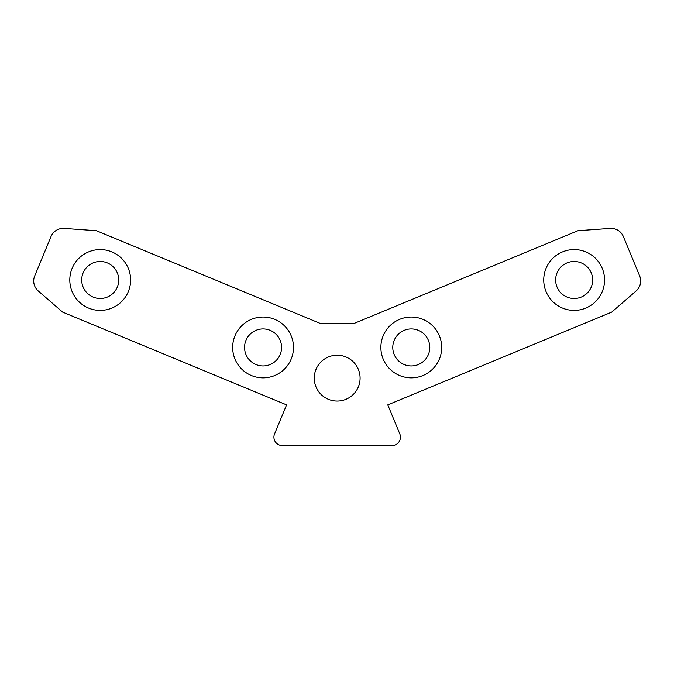 <?xml version="1.0" encoding="UTF-8"?>
<svg xmlns="http://www.w3.org/2000/svg" width="674" height="674" viewBox="0 0 674 674"><rect width="100%" height="100%" fill="white"/><g stroke="black" fill="none" stroke-linecap="round" stroke-linejoin="round"><path stroke-width="1.01" d="M555.637 279.98A18.51 18.51 0 0 0 574.138 298.489A18.51 18.51 0 0 0 592.648 279.98A18.51 18.51 0 0 0 574.138 261.47A18.51 18.51 0 0 0 555.637 279.98M392.774 347.439A18.51 18.51 0 0 0 411.283 365.948A18.51 18.51 0 0 0 429.793 347.439A18.51 18.51 0 0 0 411.283 328.929A18.51 18.51 0 0 0 392.774 347.439M244.561 347.439A18.51 18.51 0 0 0 263.071 365.948A18.51 18.51 0 0 0 281.58 347.439A18.51 18.51 0 0 0 263.071 328.929A18.51 18.51 0 0 0 244.561 347.439M81.706 279.98A18.51 18.51 0 0 0 100.207 298.489A18.51 18.51 0 0 0 118.717 279.98A18.51 18.51 0 0 0 100.207 261.47A18.51 18.51 0 0 0 81.706 279.98M130.621 279.98A30.406 30.406 0 0 0 100.207 249.574A30.406 30.406 0 0 0 69.801 279.98A30.406 30.406 0 0 0 100.207 310.394A30.406 30.406 0 0 0 130.621 279.98M293.485 347.439A30.406 30.406 0 0 0 263.071 317.033A30.406 30.406 0 0 0 232.665 347.439A30.406 30.406 0 0 0 263.071 377.853A30.406 30.406 0 0 0 293.485 347.439M441.689 347.439A30.406 30.406 0 0 0 411.283 317.033A30.406 30.406 0 0 0 380.869 347.439A30.406 30.406 0 0 0 411.283 377.853A30.406 30.406 0 0 0 441.689 347.439M604.553 279.98A30.406 30.406 0 0 0 574.138 249.574A30.406 30.406 0 0 0 543.733 279.98A30.406 30.406 0 0 0 574.138 310.394A30.406 30.406 0 0 0 604.553 279.98M314.261 378.139A22.916 22.916 0 0 0 337.177 401.055A22.916 22.916 0 0 0 360.093 378.139A22.916 22.916 0 0 0 337.177 355.223A22.916 22.916 0 0 0 314.261 378.139M33.7 280.982A13.219 13.219 0 0 0 38.258 290.974L62.648 312.121L286.585 404.88L274.562 433.896A8.459 8.459 0 0 0 282.381 445.598L391.973 445.598A8.459 8.459 0 0 0 399.792 433.896L387.769 404.88L611.706 312.121L636.096 290.974A13.219 13.219 0 0 0 639.651 275.927L623.332 236.532A13.219 13.219 0 0 0 610.181 228.402L577.98 230.693L354.044 323.453L320.31 323.453L96.374 230.693L64.173 228.402A13.219 13.219 0 0 0 51.022 236.532L34.703 275.927A13.219 13.219 0 0 0 33.7 280.982"/></g></svg>
